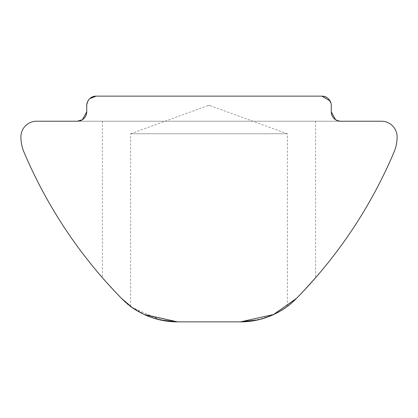 <?xml version="1.0" encoding="UTF-8"?>
<svg xmlns="http://www.w3.org/2000/svg" width="418" height="418" viewBox="0 0 418 418"><rect width="100%" height="100%" fill="white"/><g stroke="black" fill="none" stroke-linecap="round" stroke-linejoin="round"><path stroke-width="0.31" stroke-dasharray="2.09 1.57" d="M209.857 105.545L208.143 105.545L209.857 105.545L287.375 133.76L130.625 133.76L130.625 306.331L134.194 308.839L144.252 314.482M208.143 105.545L130.625 133.76L287.375 133.76L287.375 306.331C287.297 306.154 269.119 321.917 240.549 321.86C265.211 320.282 283.853 312.46 296.477 298.395L304.382 290.139M273.748 314.482L283.806 308.839L287.375 306.331M131.341 306.859L146.305 315.407L177.451 321.86L240.549 321.86A78.375 78.375 0 0 0 296.477 298.395A470.25 470.25 0 0 0 394.002 152.162A39.188 39.188 0 0 0 397.1 136.895A15.675 15.675 0 0 0 381.425 121.22L340.67 121.22L335.576 119.72L331.265 111.815L331.265 105.545A9.405 9.405 0 0 0 321.86 96.14L96.14 96.14L321.86 96.14C326.604 95.685 329.739 98.82 331.265 105.545M77.33 121.22L340.67 121.22L77.33 121.22A9.405 9.405 0 0 0 86.735 111.815L86.735 105.545C88.255 98.826 91.39 95.691 96.14 96.14A9.405 9.405 0 0 0 86.735 105.545L86.735 111.815L82.419 119.726L77.33 121.22L36.575 121.22A15.675 15.675 0 0 0 20.9 136.895A39.188 39.188 0 0 0 23.998 152.162A470.25 470.25 0 0 0 121.523 298.395C133.932 312.377 152.575 320.198 177.451 321.86A78.375 78.375 0 0 1 121.523 298.395L102.41 277.719L102.41 121.22L209 121.22L102.41 121.22M116.758 293.467L107.149 283.08M103.387 278.837L102.41 277.719M160.235 319.948L132.02 307.35M209 121.22L315.59 121.22L209 121.22M273.231 314.723L257.932 319.906M315.59 121.22L315.59 277.719L296.477 298.395M177.451 321.86L240.549 321.86M331.265 111.815A9.405 9.405 0 0 0 340.67 121.22L335.581 119.726"/><path stroke-width="0.63" d="M132.02 307.35L121.523 298.395A78.375 78.375 0 0 0 177.451 321.86L240.549 321.86L273.748 314.482M130.625 306.331L131.341 306.859M77.33 121.22L82.424 119.72L86.735 111.815L86.735 105.545L86.735 111.815A9.405 9.405 0 0 1 77.33 121.22L36.575 121.22A15.675 15.675 0 0 0 20.9 136.895A39.188 39.188 0 0 0 23.998 152.162A470.25 470.25 0 0 0 121.523 298.395L116.758 293.467M107.149 283.08L103.387 278.837M144.252 314.482L177.451 321.86L160.235 319.948M257.932 319.906L240.549 321.86A78.375 78.375 0 0 0 296.477 298.395A470.25 470.25 0 0 0 394.002 152.162A39.188 39.188 0 0 0 397.1 136.895A15.675 15.675 0 0 0 381.425 121.22L340.67 121.22A9.405 9.405 0 0 1 331.265 111.815L331.265 105.545A9.405 9.405 0 0 0 321.86 96.14L96.14 96.14L89.708 98.685M330.068 100.957L321.86 96.14L96.14 96.14A9.405 9.405 0 0 0 86.735 105.545M296.477 298.395L273.231 314.723M304.382 290.139L315.59 277.719M177.451 321.86L240.549 321.86M331.265 111.815L335.581 119.726"/></g></svg>

